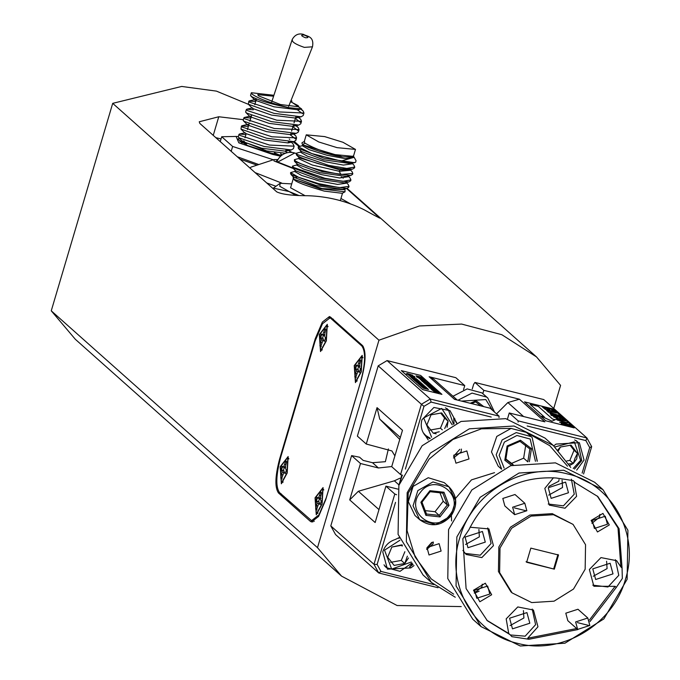 <?xml version="1.0" encoding="UTF-8"?>
<svg xmlns="http://www.w3.org/2000/svg" width="680" height="680" viewBox="0 0 680 680"><rect width="100%" height="100%" fill="white"/><g stroke="black" fill="none" stroke-linecap="round" stroke-linejoin="round"><path stroke-width="1.02" d="M544.357 417.036L530.154 404.404L544.365 417.001L541.629 416.355L551.99 421.209L555.254 419.747L552.534 419.041L538.339 406.402L530.162 404.37M569.891 425.841L569.058 425.068L569.899 425.816L561.187 423.683L570.325 426.232L571.2 427.014L572.823 427.388L570.325 426.232M565.071 422.272L557.073 419.985L565.08 422.238L559.597 422.263L569.908 424.83L561.604 422.467L567.732 422.858L561.595 422.493M556.044 416.942L557.566 417.452L555.619 416.534M560.889 418.548L558.093 416.874L560.889 418.548M554.115 416.313L550.944 415.233L554.115 416.313M554.123 416.279L559.997 416.823L562.487 419.05L564.017 419.551L562.479 419.075L559.988 416.857L553.766 415.99M563.21 420.214L553.639 416.933L563.218 420.189L557.149 418.498L558.05 419.339M556.402 419.381L565.564 420.928L556.393 419.416M557.26 414.927L548.139 412.072M550.452 414.094L559.623 415.642L550.443 414.12M552.109 414.043L551.191 413.236L552.109 414.018L549.958 413.652M549.771 411.111L544.858 409.156L549.78 411.085L546.635 410.737M556.623 413.066L550.494 411.578M556.538 412.93L550.486 411.613M545.462 408.688L543.898 408.298L541.986 406.563L543.906 408.272L545.462 408.688M549.746 409.589L543.983 407.371L549.746 409.589L548.488 408.467L551.131 409.122L552.611 410.44L554.226 410.839L552.602 410.465L551.123 409.148L548.479 408.493M574.2 427.873L552.899 408.918L524.518 401.863L545.819 420.809L574.192 427.899L545.819 420.809M541.637 416.33L551.99 421.209M551.998 421.183L555.262 419.713M561.196 423.649L561.62 424.065M561.629 424.039L570.333 426.207M572.823 427.388L570.673 425.476L569.058 425.068M559.606 422.238L569.917 424.804M567.732 422.858L557.073 419.985M556.053 416.916L557.575 417.426M560.898 418.523L559.223 417.036L558.093 416.874M564.017 419.551L560.677 416.585L550.944 415.233M557.149 418.498L558.059 419.313L555.9 418.94M565.564 420.928L553.639 416.933M548.148 412.046L557.269 414.894L551.2 413.21M559.623 415.642L547.697 411.638M556.546 412.904L555.186 411.697L544.867 409.13M545.471 408.663L543.991 407.346M554.226 410.839L552.304 409.13L541.986 406.563M524.518 401.863L545.81 420.835M550.656 410.881L554.931 412.497L554.005 411.68L554.948 412.556M248.48 104.363L216.427 91.12L181.679 86.445L112.71 103.343L51.255 310.82L75.31 339.269L341.547 576.121M461.236 606.577L397.111 605.531L341.555 576.121L317.5 547.672L51.255 310.82M112.71 103.343L378.955 340.204L317.5 547.672M310.352 521.322L311.517 521.96L318.614 516.417L325.703 499.8L361.293 379.644C365.882 362.363 366.265 350.982 362.44 345.5L330.607 317.177L329.443 316.548L322.354 322.082L315.265 338.7L279.667 458.856C275.085 476.136 274.703 487.517 278.528 493.008L310.352 521.322L312.851 521.942L311.304 520.565M346.57 188.505L378.955 217.319C381.446 219.113 376.55 216.623 364.267 209.831C346.553 201.05 327.632 196.35 307.513 195.713C292.442 195.695 282.2 194.42 276.786 191.896L199.869 123.471L199.248 121.771L218.764 116.756L243.338 119.68M289.238 139.052L289.799 139.442M293.063 141.78L299.004 146.353M378.82 217.753L378.955 217.319L379.814 218.203M378.955 340.204L419.433 325.958L461.635 324.071L501.848 334.713L536.537 356.94L560.583 385.39L553.75 408.467M507.467 419.007L509.252 412.973L544.867 421.829L519.427 399.202L483.812 390.337L474.938 382.44L473.662 384.234L472.269 388.926M391.731 466.548L378.437 467.976L372.512 462.714L363.137 460.385L359.592 457.223L351.611 455.617L360.485 463.513L349.707 499.902L375.148 522.529L385.925 486.149L397.842 489.107M330.607 317.177L329.069 317.909M221.042 138.95L215.806 137.649M378.437 467.976L360.485 463.513M366.256 444.031L357.382 436.135L378.199 365.849L421.396 404.269L400.571 474.555L391.697 466.659L402.475 430.27L377.034 407.643L366.256 444.031L391.892 450.933L394.893 455.889M378.199 365.849L387.073 360.587L455.863 377.697L464.746 385.594L429.131 376.737L454.571 399.364L490.187 408.229L499.06 416.126L430.27 399.007L421.396 404.269L423.971 406.325L405.374 469.123M463.548 389.623L464.746 385.594M483.812 390.337L482.842 393.618M474.938 382.44L543.728 399.559L586.925 437.979L585.888 440.598L589.704 447.559L582.148 473.093M330.795 525.904L373.983 564.323L378.734 572.976L335.546 534.557L330.795 525.904L351.611 455.617M326.357 497.573L318.928 514.87L311.534 520.634L314.304 521.271M257.006 165.138L239.878 159.069M275.485 186.082L266.738 182.963M378.981 509.609L358.36 491.266L349.707 499.902M358.36 491.266L394.366 480.811L399.891 478.236M399.763 439.442L379.738 419.101L400.358 437.435M377.034 407.643L379.738 419.101M372.512 462.714L385.381 461.686L388.382 448.936M457.232 400.027L433.815 379.202L429.131 376.737M496.536 413.874L507.875 402.551L523.6 416.543M519.427 399.202L507.875 402.551M311.534 520.634L279.556 492.609C275.578 486.897 275.978 475.031 280.755 457.037L315.112 341.054L322.49 323.748L329.885 317.976L333.361 319.2M363.146 346.324L361.862 346.01L331.092 318.639M361.862 346.01C365.84 351.721 365.44 363.579 360.663 381.582L360.714 381.591M326.306 497.565L360.663 381.582M258.808 164.543L237.269 156.74M281.681 183.073L255.085 172.593M249.968 168.036L251.081 167.084L273.947 159.57L277.984 159.57M387.073 360.587L430.27 399.007L431.111 402.084L423.971 406.325M400.571 474.555L402.492 475.286M452.999 396.262L467.143 388.892L481.967 392.904L487.789 398.012L494.471 412.046M326.357 340.808L327.301 324.326L319.32 334.543L320.526 351.56L326.357 340.808M287.19 473.025L288.142 456.543L280.151 466.76L281.367 483.777L287.19 473.025M322.099 504.075L323.051 487.594L315.061 497.811L316.268 514.828L322.099 504.075M361.267 371.858L362.21 355.376L354.229 365.594L355.436 382.611L361.267 371.858M280.653 156.23L272.723 154.445L238.825 142.826L236.113 136.451L221.705 136.731L220.26 141.61M221.705 136.731L232.636 146.455L231.191 151.334M232.636 146.455L273.326 159.774M293.42 168.597L273.981 160.947L273.947 159.57M385.925 486.149L394.8 494.037L396.618 494.734M401.812 475.031L398.82 485.537M432.471 542.198L426.802 548.573M456.535 423.036L453.73 417.877L454.044 424.031M429.802 438.66L425.977 436.381M412.326 563.423L409.598 566.865L413.091 564.4M399.092 484.636L402.296 475.21M456.764 422.951L449.998 410.652L433.891 407.473L421.949 419.73C420.291 426.071 421.575 431.562 425.808 436.203L428.238 439.994M431.111 402.084L491.215 417.044M236.113 136.451L238.34 136.553M292.791 167.96L276.879 161.67L276.42 160.862L277.534 160.404M499.06 416.126L499.01 417.596M409.598 566.865L410.788 567.919L414.026 565.582M410.788 567.919L387.43 569.168L382.78 551.947C384.854 545.708 388.994 541.569 395.207 539.529L399.032 537.65M518.092 422.076L518.126 420.869L509.252 412.973M579.215 442.68L556.053 444.091L553.766 445.893M579.411 442.841L584.052 460.062L576.683 470.101M553.231 445.409L514.02 426.012L469.327 428.817L430.431 453.092L407.159 492.719L406.359 541.739L431.358 582.394L423.079 575.025L398.08 534.369L398.871 485.35L422.152 445.723L461.048 421.447L505.741 418.65L544.943 438.039L553.231 445.409L570.741 467.423M281.673 155.371L271.328 153.204L247.562 145.52L237.566 139.162L239.861 138.295M292.171 152.481L289.612 151.181M459.799 449.327L453.535 456.365M433.942 584.604L380.953 571.421L378.734 572.976L438.022 587.724M380.953 571.421L377.128 564.46L395.522 502.367M527.17 425.986L585.888 440.598M319.524 334.721L327.037 325.108L326.153 340.62L320.662 350.744L319.524 334.721M280.356 466.939L287.878 457.325L286.986 472.838L281.503 482.962L280.356 466.939M315.265 497.998L322.787 488.385L321.895 503.888L316.404 514.012L315.265 497.998M354.433 365.78L361.947 356.167L361.054 371.671L355.572 381.795L354.433 365.78M239.003 134.334L238.263 136.816L239.232 137.912L264.12 146.472L291.354 149.931L293.403 148.648L294.142 146.157L269.493 145.069L239.963 135.43L239.003 134.334L239.496 134.019L245.922 134.657M287.368 152.711L285.524 151.572M279.191 154.938L274.354 152.762M246.84 143.675L241.238 142.536M282.336 154.887L280.585 153.748M285.056 153.179L266.704 150.926L244.673 142.162L244.026 141.023L242.794 141.023L242.65 141.559L261.724 148.223L285.617 151.206L287.394 150.229M293.488 133.986L295.868 135.992L296.599 137.879L271.94 136.791L242.42 127.143L241.459 126.046L240.975 129.081L245.098 133.272L264.18 139.944L288.074 142.928L289.841 141.95M248.948 124.431L247.699 124.457L247.554 124.993L266.628 131.656L290.53 134.64L292.298 133.662M251.396 116.153L250.155 116.169L250.01 116.705L269.084 123.369L292.986 126.361L294.754 125.375M300.781 109.081L303.229 111.138L303.96 113.024L279.301 111.936L249.781 102.289L248.821 101.192L248.345 104.227L252.458 108.417L271.541 115.09L295.435 118.073L297.202 117.096M256.309 99.578L255.059 99.603L254.915 100.138L273.998 106.803L297.891 109.786L299.412 109.115M248.821 101.192L255.731 101.516M298.401 117.41L300.773 119.425L301.503 121.303L276.853 120.216L247.325 110.576L246.364 109.48L246.865 109.166L253.283 109.803M295.477 125.375L298.316 127.712L299.047 129.591L274.397 128.503L244.876 118.864L243.907 117.768L244.409 117.453L250.826 118.082M241.459 126.046L248.37 126.369M293.003 143.854L294.142 146.157M461.423 449.072L461.108 451.928L453.466 458.014M433.364 542.011L433.058 543.915L426.717 549.474M377.128 564.46L373.983 564.323L394.8 494.037M398.183 538.212L399.211 538.203M411.978 562.963L400.027 571.336L386.512 567.698L384.013 564.842M445.392 407.804L448.426 409.904L453.475 424.269M574.719 439.952L577.838 442.102L581.757 460.555L574.49 469.047M583.576 473.96L591.668 446.633L589.704 447.559M591.668 446.633L586.925 437.979L518.126 420.869M453.662 594.167L431.197 578.892L415.106 556.954L407.056 530.621L408.229 493.127L429.173 459.034L452.923 439.458L481.44 428.817L511.317 428.392M526.218 432.284L549.797 445.706L567.519 466.191M471.521 403.58L475.651 401.846L471.606 403.605M475.55 401.829L476.068 400.724L470.228 403.257M319.88 345.763L320.764 346.553L322.728 341.012L323.629 340.561L324.488 341.326L325.516 337.866L324.334 335.572L325.797 329.579L324.912 328.797L322.949 334.33L322.048 334.781L321.19 334.016L320.161 337.475L321.334 339.779L319.88 345.763L321.317 346.69M325.04 328.814L325.49 328.933M280.721 477.981L281.605 478.771L283.56 473.229L284.461 472.779L285.328 473.543L286.348 470.084L285.175 467.789L286.628 461.796L285.745 461.014L283.781 466.548L282.88 466.998L282.022 466.233L280.993 469.693L282.175 471.996L280.721 477.981L282.157 478.907M285.872 461.031L286.331 461.15M315.622 509.039L316.506 509.821L318.469 504.279L319.37 503.837L320.229 504.602L321.257 501.135L320.084 498.839L321.538 492.856L320.654 492.065L318.69 497.607L317.789 498.049L316.931 497.284L315.902 500.752L317.084 503.047L315.622 509.039L317.058 509.966M320.781 492.09L321.24 492.21M354.79 376.813L355.674 377.604L357.629 372.062L358.538 371.62L359.397 372.385L360.425 368.917L359.244 366.622L360.697 360.638L359.813 359.848L357.858 365.389L356.957 365.832L356.091 365.067L355.07 368.534L356.243 370.829L354.79 376.813L356.226 377.74M359.95 359.873L360.4 359.992M240.975 129.081L266.577 138.193L293.811 141.644L295.859 140.361L296.599 137.879M295.451 138.89L290.436 134.997M243.907 117.759L243.176 120.249L244.137 121.346L269.025 129.906L296.267 133.356L298.316 132.073L299.047 129.591M297.908 130.602L292.893 126.718M246.364 109.48L245.625 111.962L246.594 113.058L271.481 121.618L298.716 125.078L300.764 123.794L301.503 121.303M300.356 122.315L295.341 118.431M248.345 104.227L273.938 113.339L301.172 116.79L303.221 115.506L303.96 113.024M302.49 113.628L297.798 110.143M289.178 107.721C271.379 103.403 259.046 98.906 252.169 94.214L251.337 92.727L250.537 95.395L251.498 96.492C258.604 100.419 271.159 104.167 289.178 107.721L301.623 108.953L290.632 101.43M251.337 92.727L273.912 95.285M290.938 100.648L291.933 101.022L291.695 101.83M291.933 101.022L290.802 100.997M469.004 458.958L455.957 463.182L453.789 455.175L466.846 450.942L469.004 458.958M441.108 551.081L429.029 554.99L427.031 547.578L439.11 543.66L441.108 551.081M559.037 479.621L558.739 481.279L548.717 486.455M431.698 542.462L426.98 547.765M411.281 562.012L391.671 569.101L384.54 550.179L399.899 540.26M430.253 438.294L425.68 435.481L423.207 432.667M431.613 437.206L423.708 417.962L441.694 408.425L452.192 424.822M554.906 446.938L574.319 441.821L580.635 460.36L573.248 468.486M407.881 502.613L413.032 485.223M494.538 472.651L471.469 479.876L455.447 498.483M451.392 515.483L451.588 520.948M320.458 345.925L321.028 345.652M321.997 342.661L320.883 342.388M323.365 340.688L323.459 340.178L321.334 339.779M323.459 340.178L323.127 338.58L321.019 338.24M323.127 338.58L320.161 337.475M321.733 334.203L320.739 337.569M322.949 334.33L324.989 335.01L324.046 335.478L322.048 334.781M324.938 332.46L323.909 332.171M324.7 340.723L323.629 340.561M281.299 478.142L281.868 477.87M282.829 474.878L281.716 474.606M284.206 472.906L284.291 472.396L282.175 471.996M284.291 472.396L283.959 470.798L281.86 470.466M283.959 470.798L280.993 469.693M282.574 466.421L281.579 469.787M283.781 466.548L285.821 467.228L284.877 467.695L282.88 466.998M285.778 464.678L284.741 464.389M285.532 472.94L284.461 472.779M316.2 509.201L316.778 508.921M317.738 505.929L316.625 505.656M320.442 503.999L317.084 503.047M319.438 503.489L319.107 501.891L316.761 501.517M319.107 501.891L315.902 500.752M317.483 497.479L316.481 500.837M320.093 498.788L317.789 498.049M320.96 498.363L318.69 497.607M320.679 495.737L319.651 495.44M355.368 376.983L355.938 376.703M356.898 373.711L355.793 373.439M359.609 371.781L356.243 370.829M358.598 371.272L358.267 369.673L355.929 369.3M358.267 369.673L355.07 368.534M356.643 365.262L355.649 368.62M359.252 366.571L356.957 365.832M360.12 366.146L357.858 365.389M359.848 363.511L358.819 363.222M290.53 101.677L298.146 105.655L298.792 106.785L280.449 104.533L258.417 95.769L257.771 94.63L273.598 96.228M408.501 557.965L404.745 563.508L394.128 565.412L387.685 557.183L391.858 547.052L401.668 544.884M436.177 433.815L433.296 433.194L426.853 424.966L431.026 414.834L441.643 412.93L448.086 421.158L447.083 427.252M557.898 449.905L560.431 447.032L571.056 445.128L577.498 453.356L576.733 458.906L573.325 463.488L569.653 465.494M431.358 582.394L455.26 597.218M501.577 469.175L498.177 466.157L491.478 451.919L496.765 436.441L511.062 428.425L526.337 432.378L532.159 437.487L537.183 461.236M450.84 516.001L435.719 524.611L419.73 519.715L414.995 515.508L408.323 501.627L413.117 486.379L428.247 477.734L444.244 482.63L448.978 486.837L455.66 500.718L450.865 515.967L449.616 515.083C435.004 535.662 403.844 511.708 420.274 492.524C434.894 471.945 466.055 495.907 449.616 515.083M322.592 338.096L323.51 335.002M283.424 470.313L284.342 467.219M318.614 501.458L319.524 498.397M357.782 369.231L358.683 366.18M402.475 545.148L391.858 547.052L387.685 557.183L394.128 565.412L404.745 563.508L407.371 556.155M444.694 428.519L448.086 421.158L441.643 412.93L431.026 414.834L426.853 424.966L433.296 433.194L439.254 431.757M568.726 463.947L573.325 463.488L575.05 458.099L577.498 453.356L571.056 445.128L560.431 447.032L558.518 450.568M599.854 514.369L599.539 517.216L591.914 523.303M482.222 584.163L481.908 587.01L474.274 593.096M562.071 480.106L562.547 487.492L548.726 495.116M606.602 561.229L607.078 568.616L593.258 576.24M523.421 610.589L523.898 617.976L510.077 625.591M478.898 529.465L479.366 536.843L465.545 544.467M390.66 562.326L401.276 560.422L404.745 563.508M401.276 560.422L404.863 551.718M402.186 546.125L401.48 545.215M429.828 430.108L440.444 428.204L442.323 429.87M440.444 428.204L444.618 418.072L448.086 421.158M444.618 418.072L440.64 412.998M566.797 460.946L569.857 460.402L573.325 463.488M569.857 460.402L574.031 450.271L577.498 453.356M574.031 450.271L570.053 445.196M481.058 626.611L472.779 619.242L447.78 578.578L448.57 529.567L471.852 489.94L510.748 465.664L555.433 462.859L594.643 482.248L602.931 489.617L627.92 530.281L627.13 579.292L603.848 618.928L564.961 643.203L520.268 646L481.058 626.611L456.059 585.947L456.858 536.937L480.131 497.301L519.027 473.025L563.72 470.228L602.931 489.617M592.229 520.455L605.268 516.231L607.435 524.237L594.396 528.462L592.229 520.455M474.598 590.248L487.637 586.033L489.804 594.039L476.765 598.255L474.598 590.248M548.259 487.73L565.59 482.112L568.463 492.754L551.131 498.372L548.259 487.73M592.781 568.854L610.121 563.244L612.994 573.886L595.654 579.496L592.781 568.854M509.609 618.205L526.94 612.595L529.813 623.237L512.482 628.847L509.609 618.205M465.077 537.081L482.409 531.471L485.282 542.113L467.95 547.723L465.077 537.081M288.618 106.479L312.477 46.809L304.334 47.379C296.76 44.761 292.774 42.517 292.383 40.647L292.238 39.448L271.745 101.864M591.133 520.429L602.965 513.409L609.297 524.952L597.465 531.972L591.133 520.429M473.501 590.223L485.333 583.211L491.665 594.745L479.833 601.766L473.501 590.223M548.216 504.016L563.423 505.861L574.251 494.198L571.395 479.179M592.756 585.149L607.954 586.985L618.783 575.322L615.4 559.7M510.238 634.95L525.164 636.183L535.602 624.673L532.219 609.059M465.043 553.375L480.241 555.212L491.07 543.549L487.696 527.927M504.798 460.233L505.818 459.51L507.875 446.539L507.118 445.987L504.798 460.233L511.53 465.409M505.784 459.416L507.875 446.539L520.021 441.329L507.917 446.573M529.337 461.703L531.454 448.673L529.881 448.97L519.928 441.312L520.446 440.198L507.118 445.987M625.456 579.258C613.19 624.784 561.442 655.486 517.505 643.306C472.881 633.446 445.179 582.981 459.714 538.024C471.979 492.498 523.727 461.796 567.664 473.977C612.289 483.829 639.99 534.302 625.456 579.258M514.675 514.683L504.84 505.929L502.817 498.457L514.99 494.513L524.832 503.268L526.847 510.739L514.675 514.675L512.652 507.212L524.824 503.268M512.116 592.892L510.935 591.838L498.431 571.506L498.831 547L510.476 527.178L529.915 515.04L552.262 513.646L573.053 524.39L585.548 544.722L585.157 569.228L573.512 589.042L554.064 601.179L531.717 602.582L512.116 592.892L499.621 572.56L500.012 548.046L511.658 528.233L531.106 516.094L553.452 514.7L573.053 524.39M577.643 629.408L567.808 620.662L565.794 613.19L577.966 609.246L587.8 617.992L589.815 625.464L577.652 629.408L575.629 621.937L587.8 618.001M486.744 620.211L508.733 633.496L506.183 618.876L517.786 606.942L533.452 610.037L537.965 626.781L527.697 638.214L528.879 639.268L511.887 636.667L509.915 634.55L487.339 620.746L466.098 588.574L462.842 538.798L468.843 529.89C487.322 493.162 516.468 475.864 556.283 478.014L573.283 480.615L575.255 482.732L574.064 481.678L576.615 496.306L565.02 508.232L549.355 505.138L544.833 488.393L553.477 477.734M470.041 527.229L488.92 528.913L493.442 545.658L481.831 557.583L466.174 554.489L462.918 550.409M527.697 638.214L576.657 628.533M589.39 620.075L615.137 586.338L593.878 586.262L589.365 569.517L600.976 557.591L616.633 560.685L620.883 566.958L618.01 528.029L597.236 496.009M620.883 566.958L622.064 568.012L622.327 578.485L616.327 587.384L615.137 586.338M509.915 634.55L508.733 633.496M425.212 510.629L435.047 511.717L439.187 515.398L426.488 513.995L425.918 515.372L439.969 516.919L439.187 515.398L447.355 504.942L449.004 505.359L443.981 492.235L442.816 493.085L447.355 504.942L443.215 501.262L439.977 492.796M430.176 491.716L442.884 493.119L430.117 491.683L421.974 502.214L426.522 514.046L421.982 502.18M443.981 492.235L429.93 490.688L430.117 491.683L421.949 502.137L420.894 502.256L425.918 515.372M513.273 464.882L511.598 463.386L523.642 458.159L527.782 461.839L529.881 448.962L519.971 441.346M505.894 459L511.598 463.386M523.642 458.159L525.733 445.281M575.255 482.732L597.831 496.536L619.072 528.7L622.064 568.012M616.327 587.384L589.942 621.622M577.856 629.578L528.879 639.268M474.827 593.045L479.145 591.175M435.047 511.717L443.215 501.262M525.793 510.714L514.446 507.892L525.793 510.714M526.643 562.266L530.833 548.123L558.527 555.008L554.336 569.16L526.643 562.266M577.422 622.616L588.769 625.447L577.422 622.616M526.048 561.74L554.336 569.16M553.75 568.633L557.94 554.489M422.365 378.216L416.704 376.457L421.192 377.171L416.015 375.844L421.251 377.043L417.851 376.72L422.85 378.505L417.656 377.213L422.365 378.216L416.738 376.372M423.895 379.712L418.974 378.344L424.592 379.805L420.784 379.414L425.501 380.698L420.274 379.423L423.887 379.712L418.974 378.344M413.44 376.524L408.519 375.164L414.146 376.618L410.337 376.227L415.046 377.51L409.827 376.244L413.44 376.524L408.519 375.164M427.677 388.654L425.884 388.493L428.324 389.453L423.257 388.203L424.804 388.212L422.195 387.226L427.295 388.51L425.875 388.518M424.796 388.246L422.195 387.226M427.329 388.348L421.651 386.971L423.589 387.132L420.758 386.138L426.079 387.421L424.66 387.404L427.108 388.374L424.235 387.413M423.58 387.158L420.979 386.147M426.462 387.575L424.651 387.438M425.238 386.486L423.445 386.325L425.884 387.286L420.818 386.036L422.365 386.045L419.764 385.058L424.864 386.342L423.436 386.35M422.356 386.078L419.764 385.058M424.889 386.18L419.22 384.803L421.149 384.965L418.327 383.971L423.649 385.254L422.229 385.237L424.668 386.206L421.804 385.245M421.141 384.99L418.54 383.979M424.023 385.407L422.221 385.271M422.807 384.319L421.005 384.157L423.453 385.118L418.387 383.868L419.934 383.877L417.325 382.891L422.425 384.175L420.997 384.183M419.925 383.911L417.325 382.891M422.458 384.013L416.78 382.636L418.71 382.798L416.109 381.811L421.209 383.087L419.789 383.07L422.229 384.038L419.365 383.078M418.701 382.823L416.109 381.811M421.583 383.24L419.781 383.103M420.368 382.151L418.574 381.99L421.013 382.95L415.947 381.701L417.495 381.718L414.885 380.724L419.993 382.007L418.565 382.015M420.019 381.846L414.35 380.469L416.279 380.63L413.449 379.635L418.769 380.919L417.35 380.902L419.798 381.871L416.933 380.911M416.271 380.655L413.67 379.644M419.152 381.072L417.341 380.936M417.936 379.984L416.135 379.822L418.574 380.783L413.508 379.534L415.055 379.55L412.454 378.556L417.554 379.839L416.126 379.848M417.579 379.678L411.91 378.301L413.839 378.462L411.017 377.468L416.339 378.751L414.919 378.734L417.358 379.703L414.494 378.743M413.831 378.488L411.23 377.476M416.712 378.904L414.911 378.769M411.06 376.865L410.423 376.626M413.219 377.434L414.23 377.655L413.219 377.434M414.23 377.655L413.593 377.417M415.08 377.451L409.734 375.964M414.248 376.712L410.346 376.201M414.579 376.499L406.104 373.94L414.579 376.499M412.522 375.113L408.774 374.484L407.005 373.43L410.865 374.587M438.124 391.841L436.331 391.671L438.77 392.64L433.704 391.391L435.251 391.399L432.65 390.413L437.75 391.697L436.322 391.705M435.242 391.425L432.65 390.413M437.775 391.527L432.106 390.159L434.036 390.32L431.214 389.325L436.526 390.609L435.115 390.592L437.563 391.527L432.131 390.056M434.027 390.346L431.426 389.325M436.909 390.753L435.106 390.618M435.693 389.674L433.891 389.504L436.339 390.473L431.264 389.224L432.82 389.232L430.21 388.246L435.31 389.529L433.882 389.538M432.811 389.257L430.21 388.246M435.344 389.359L429.666 387.991L431.596 388.152L428.774 387.158L434.095 388.442L432.675 388.425L435.124 389.359L429.692 387.889M431.587 388.178L428.995 387.158M434.469 388.586L432.667 388.45M433.253 387.506L431.46 387.345L433.899 388.305L428.833 387.056L430.38 387.065L427.771 386.078L432.879 387.362L431.451 387.37M430.372 387.09L427.771 386.078M432.905 387.192L427.236 385.824L429.165 385.985L426.555 384.99L431.655 386.274L430.236 386.257L432.692 387.192L427.252 385.721M429.156 386.01L426.555 384.99M432.038 386.418L430.227 386.282M430.814 385.339L429.021 385.177L431.46 386.138L426.394 384.888L427.941 384.897L425.34 383.911L430.44 385.195L429.012 385.203M427.933 384.931L425.34 383.911M430.466 385.024L424.796 383.656L426.725 383.817L423.903 382.823L429.225 384.106L427.805 384.089L430.253 385.024L424.822 383.554M426.717 383.843L424.116 382.823M429.599 384.251L427.796 384.115M428.383 383.171L426.581 383.01L429.029 383.971L423.963 382.721L425.51 382.729L422.9 381.743L428 383.027L426.572 383.036M425.501 382.763L422.9 381.743M428.034 382.857L422.356 381.488L424.286 381.65L421.464 380.655L426.785 381.939L425.365 381.922L427.813 382.857L424.94 381.93M424.286 381.675L421.685 380.655M427.168 382.083L425.357 381.947M421.506 380.052L420.877 379.814M424.677 380.842L424.039 380.596M425.536 380.638L420.18 379.151M424.702 379.899L420.793 379.389M425.034 379.661L416.712 377.077M421.804 377.324L417.843 376.745M401.319 370.625L422.62 389.572L441.923 394.375L420.623 375.428L401.319 370.625L422.62 389.572M428.545 389.427L425.459 388.493M425.467 388.467L422.9 387.957M424.243 387.379L422.042 387.09M426.113 387.26L423.019 386.325M423.028 386.3L420.461 385.789M421.812 385.212L419.611 384.923M423.674 385.092L420.589 384.157M420.589 384.132L418.022 383.622M419.373 383.044L417.171 382.755M421.234 382.925L418.149 381.99M417.495 381.718L414.927 380.859M418.157 381.964L415.591 381.454M416.942 380.885L414.74 380.587M418.803 380.757L415.709 379.822M415.055 379.55L412.488 378.692M415.718 379.797L413.151 379.287M414.502 378.717L412.301 378.42M414.587 376.474L406.257 373.889M410.873 374.561L408.782 374.459L407.005 373.43M438.991 392.615L435.906 391.68M435.914 391.654L433.712 391.357M436.56 390.447L433.466 389.512M433.475 389.487L431.273 389.198M434.12 388.28L431.035 387.345M431.043 387.32L428.476 386.801M431.69 386.113L428.596 385.177M428.604 385.152L426.037 384.633M429.25 383.945L426.164 383.01M426.173 382.984L423.598 382.466M424.949 381.897L422.748 381.607M423.113 378.479L417.452 376.992M421.192 377.171L416.271 375.947M441.923 394.375L422.611 389.606M273.181 188.691L273.351 188.122L289.127 191.556L295.587 195.237M298.605 195.381L289.127 191.556L279.76 186.269L280.185 183.269L273.351 188.122M355.478 149.413L342.941 142.264L324.657 136.595L306.255 134.835L318.801 141.984L337.076 147.654L355.478 149.413L353.421 156.374L335.019 154.606C324.105 152.116 314.083 148.299 304.971 143.148L302.77 144.457L302.099 143.888L302.014 142.724L304.606 141.355M306.255 134.835L304.198 141.788L304.971 143.148M353.311 155.78L353.77 157.012L342.474 156.851C330.276 155.507 304.011 146.65 302.77 144.457M342.474 156.851L303.17 144.976L302.099 143.888M353.778 156.723L354.161 157.309L341.113 161.041L311.95 153.603L298.24 146.812L298.325 148.427L324.139 158.244L354.475 162.673L350.387 163.582L323.68 159.8L301.265 151.419M350.234 168.92L349.817 170.34L339.277 171.292L339.702 169.873L342.465 168.878L352.572 169.116L348.475 170.025L339.702 169.873L299.353 157.862L296.412 154.87L297.05 155.406L297.313 154.53L296.319 153.246L301.121 151.904M352.572 169.116L354.475 167.926L354.739 167.05L346.757 168.419L328.618 165.35L297.313 154.53M354.475 162.673L355.623 162.282L356.048 160.701L354.161 157.309M353.668 157.199L345.278 158.644L326.969 155.244L309.298 149.736L302.473 145.809L302.898 144.389M352.147 162.477L351.721 163.897L343.375 165.087L325.074 161.695L307.402 156.179L300.56 152.252L300.985 150.832M350.115 169.66L352.019 171.598L352.818 173.494L340.816 174.445C320.11 170.791 304.98 166.303 295.4 160.973L294.414 159.69L299.208 158.346M298.24 146.812L303.025 145.46M352.019 163.217L353.923 165.155L354.73 167.05M355.623 162.282C353.243 162.962 348.406 162.545 341.113 161.041M342.465 168.878C340.51 169.022 320.11 164.552 315.537 162.775C304.351 159.129 298.188 156.672 297.05 155.406M296.319 153.246L296.412 154.87M350.668 175.559L346.57 176.469L319.872 172.694L297.449 164.314L294.508 161.321L321.861 171.538L350.659 175.559L352.572 174.369L352.826 173.494M341.326 176.962L343.273 178.143M348.755 182.002L344.658 182.911L317.951 179.129L295.536 170.748L292.596 167.756L319.949 177.981L348.755 182.002L350.659 180.812L350.923 179.936L342.941 181.305L324.802 178.237L293.497 167.416L292.502 166.132L297.296 164.79M346.851 188.445L342.754 189.355L316.055 185.581L293.624 177.2L291.227 174.751L320.407 185.019L346.851 188.445L348.755 187.255L349.01 186.38L339.49 187.62L318.58 183.617L298.384 177.191L290.598 172.576L295.392 171.232M292.918 175.703L290.598 173.672L291.227 174.751M292.502 166.132L292.596 167.756M294.414 159.69L294.508 161.321M348.202 176.103L350.106 178.041L350.923 179.936M346.298 182.546L348.202 184.484L349.01 186.38M344.386 188.989L345.006 189.626L345.024 191.803L320.17 188.793L294.329 179.444L322.107 188.572L344.089 189.678L344.513 188.249M295.256 170.161L294.839 171.581L301.673 175.508L319.345 181.024L337.646 184.416L346.001 183.234L346.418 181.815M297.168 163.719L296.743 165.138L303.577 169.065L321.257 174.581L339.558 177.973L347.905 176.783L348.33 175.363M299.072 157.275L298.656 158.695L312.256 165.019L339.277 171.292L340.816 174.445M290.598 173.672L290.589 172.762M345.024 191.803L342.193 193.298L324.207 191.097C305.762 185.733 295.74 181.917 294.159 179.639L293.148 178.254L294.329 179.444M294.219 177.675L296.659 177.471M293.344 176.605L293.148 178.254M304.971 195.627L290.572 187.791L293.386 178.279M340.944 198.475L350.693 203.983M280.185 183.269L291.72 183.897M278.528 493.008L281.019 493.629M279.667 458.856L280.194 458.983M315.265 338.7L315.792 338.827M213.248 135.371L218.764 116.756M457.971 400.214L472.048 393.091L486.702 397.111L487.781 398.012L494.547 412.105M454.92 418.931L453.73 417.877M461.499 401.089L485.784 399.568L492.346 410.15M483.743 406.623L476.068 400.724M398.743 484.704L394.366 480.811M475.6 401.872L480.845 405.9L475.6 401.872M277.525 162.155L294.534 153.119M501.653 469.14L496.188 454.775L502.103 439.952L516.248 432.582L531.071 436.585L532.159 437.487L537.31 461.236M450.959 516.069C441.142 526.26 430.729 527.476 419.73 519.715L413.049 505.844L417.851 490.586L432.981 481.942L448.978 486.837C457.266 495.677 457.921 505.418 450.959 516.069L450.865 515.967M504.118 468.087L499.154 455.328L504.356 442.094L516.944 435.481L530.162 439.042L535.449 461.278M531.454 448.673L520.446 440.198M439.969 516.919L449.004 505.359M429.93 490.688L420.894 502.256M305.439 37.748C300.9 35.819 300.483 34.901 304.19 35.02C308.72 36.958 309.137 37.867 305.439 37.748M513 464.958L505.827 459.45M294.363 141.499L299.659 146.208M347.08 188.394L536.537 356.94M329.885 317.976L332.137 318.537M328.066 326.697L327.046 325.108M322.311 349.817L320.662 350.744M288.898 458.915L287.878 457.325M283.152 482.035L281.503 482.962M323.808 489.974L322.787 488.385M318.053 513.086L316.404 514.012M362.975 357.748L361.947 356.159M357.221 380.868L355.572 381.795M242.794 141.023L239.81 141.686M288.668 150.22L290.692 152.278M245.25 132.736L239.504 134.019M291.125 141.933L293.139 143.99M247.699 124.457L241.952 125.732M293.828 133.909L295.596 135.703M250.155 116.169L244.409 117.453M296.284 125.621L298.052 127.423M252.611 107.891L246.865 109.166M298.486 117.079L300.5 119.136M255.059 99.603L249.314 100.886M301.172 109.038L302.957 110.848M386.512 567.698L384.837 566.211M448.426 409.904L446.769 408.433M577.838 442.102L576.164 440.614M238.527 137.36L242.641 141.559M291.354 149.931L285.617 151.206M293.811 141.653L288.074 142.928M243.431 120.794L247.554 124.993M296.267 133.365L290.53 134.64L290.844 133.62M245.888 112.506L250.01 116.705M298.716 125.078L292.986 126.361M301.172 116.798L295.435 118.073M250.801 95.939L254.915 100.138M301.623 108.953L297.891 109.786M425.68 435.481L424.014 434.001M296.225 153.569A14.441 14.441 0 0 0 276.955 161.738M244.978 137.828L246.118 133.977M247.435 129.548L249.152 123.743M249.883 121.261L251.6 115.464M254.796 104.695L256.513 98.897M285.634 151.206L285.94 150.186M288.091 142.919L288.388 141.899M291.584 131.13L293.301 125.332M294.032 122.85L295.757 117.045M297.908 109.786L298.12 109.064M312.477 46.809C314.466 35.913 306.731 36.516 303.586 34.416C298.707 33.048 294.925 34.723 292.238 39.448M301.257 151.419L298.325 148.427M353.634 157.463L353.762 157.004M340.306 200.643L342.533 193.12"/></g></svg>
